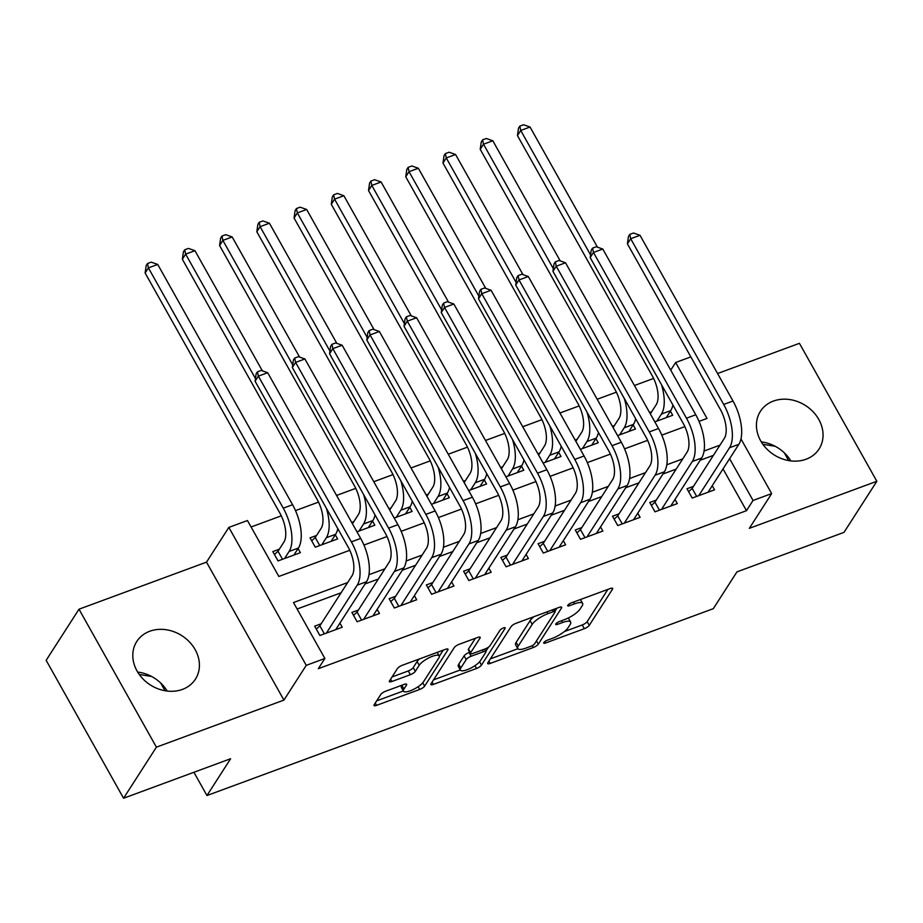 <?xml version="1.0" encoding="UTF-8"?>
<svg xmlns="http://www.w3.org/2000/svg" width="923" height="923" viewBox="0 0 923 923"><rect width="100%" height="100%" fill="white"/><g stroke="black" fill="none" stroke-linecap="round" stroke-linejoin="round"><path stroke-width="1.38" d="M543.843 642.57A3.069 0.888 150.7 0 0 543.728 643.123A3.069 0.888 150.7 0 0 545.505 643.019L584.328 628.69A4.384 1.281 150.7 0 0 589.278 625.344L612.48 589.232A4.384 1.281 150.7 0 0 612.653 588.436A4.384 1.281 150.7 0 0 610.115 588.574L571.291 602.904A3.069 0.888 150.7 0 0 567.83 605.257A3.069 0.888 150.7 0 0 567.714 605.811A3.069 0.888 150.7 0 0 569.479 605.707L574.51 603.861A14.03 4.084 150.7 0 1 582.621 603.411A14.03 4.084 150.7 0 1 582.078 605.961L580.14 608.972A14.03 4.084 150.7 0 1 564.322 619.702L559.292 621.56A3.069 0.888 150.7 0 0 555.831 623.913A3.069 0.888 150.7 0 0 555.715 624.467A3.069 0.888 150.7 0 0 557.492 624.363L562.511 622.517A14.03 4.084 150.7 0 1 570.633 622.067A14.03 4.084 150.7 0 1 570.079 624.617L568.153 627.628A14.03 4.084 150.7 0 1 552.335 638.358L547.304 640.216A3.069 0.888 150.7 0 0 543.843 642.57M137.665 672.082A34.855 29.248 -147.3 0 1 167.213 691.073M182.419 689.4A34.855 29.248 32.7 0 0 195.422 679.166A34.855 29.248 32.7 0 0 189.457 641.935A34.855 29.248 32.7 0 0 149.78 631.24A34.855 29.248 32.7 0 0 136.789 641.473A34.855 29.248 32.7 0 0 142.753 678.705A34.855 29.248 32.7 0 0 182.419 689.4M790.849 460.912A34.855 29.248 32.7 0 0 761.302 441.921M806.056 459.239A34.855 29.248 32.7 0 0 819.059 449.005A34.855 29.248 32.7 0 0 813.094 411.773A34.855 29.248 32.7 0 0 773.416 401.078A34.855 29.248 32.7 0 0 760.425 411.312A34.855 29.248 32.7 0 0 766.39 448.543A34.855 29.248 32.7 0 0 806.056 459.239M385.652 691.223A4.384 1.281 150.7 0 0 380.714 694.581L374.196 704.711A4.384 1.281 150.7 0 0 374.034 705.507A4.384 1.281 150.7 0 0 376.561 705.368L419.688 689.458A4.384 1.281 150.7 0 0 424.638 686.101L447.84 649.988A4.384 1.281 150.7 0 0 448.013 649.192A4.384 1.281 150.7 0 0 445.474 649.331L402.359 665.252A4.384 1.281 150.7 0 0 397.409 668.61L389.541 680.839A4.384 1.281 150.7 0 0 389.379 681.635A4.384 1.281 150.7 0 0 391.906 681.497L410.366 674.69A4.384 1.281 150.7 0 0 415.315 671.333L419.215 665.264A11.734 3.415 150.7 0 1 429.91 657.349A11.734 3.415 150.7 0 1 439.221 655.918A11.734 3.415 150.7 0 1 438.76 658.053L423.484 681.82A11.734 3.415 150.7 0 1 412.789 689.735A11.734 3.415 150.7 0 1 403.478 691.165A11.734 3.415 150.7 0 1 403.928 689.031L406.478 685.074A4.384 1.281 150.7 0 0 406.651 684.278A4.384 1.281 150.7 0 0 404.112 684.416L385.652 691.223M123.567 798.245L46.15 660.303L78.997 609.203L156.402 747.157L123.567 798.245L230.612 758.741L206.96 795.534L713.317 608.661L736.969 571.868L844.003 532.363L876.85 481.275L749.326 528.337L771.663 493.586L753.041 500.462L746.476 510.684L318.308 668.702L324.873 658.48L306.263 665.356L228.846 527.402L247.456 520.526L278.85 576.46L349.771 550.281M156.402 747.157L283.926 700.096L306.263 665.356M487.863 662.772A4.384 1.281 150.7 0 0 487.69 663.568A4.384 1.281 150.7 0 0 490.228 663.429L533.344 647.508A4.384 1.281 150.7 0 0 538.294 644.15L561.507 608.049A4.384 1.281 150.7 0 0 561.669 607.242A4.384 1.281 150.7 0 0 559.142 607.392L516.015 623.302A4.384 1.281 150.7 0 0 511.065 626.659L487.863 662.772M476.522 668.483L433.395 684.393A4.384 1.281 150.7 0 1 430.856 684.543A4.384 1.281 150.7 0 1 431.029 683.735L454.243 647.634A4.384 1.281 150.7 0 1 459.181 644.277L477.641 637.47A4.384 1.281 150.7 0 1 480.179 637.32A4.384 1.281 150.7 0 1 480.006 638.128L470.592 652.769A4.384 1.281 150.7 0 0 470.418 653.565A4.384 1.281 150.7 0 0 472.957 653.426L485.198 648.904A4.384 1.281 150.7 0 0 490.148 645.546L499.943 630.305A3.069 0.888 150.7 0 1 502.747 628.228A3.069 0.888 150.7 0 1 505.181 627.859A3.069 0.888 150.7 0 1 505.066 628.413L481.46 665.125A4.384 1.281 150.7 0 1 476.522 668.483L474.953 665.679M876.85 481.275L799.433 343.321L717.575 373.527M279.334 549.197L272.816 551.596L278.042 560.919L300.39 552.669L298.071 548.55M316.566 535.455L310.047 537.855L315.274 547.177L337.622 538.928L335.303 534.809M353.797 521.714L351.732 522.476M391.029 507.973L388.964 508.735M428.26 494.232L426.195 494.993M465.492 480.491L463.427 481.252M502.723 466.75L500.658 467.511M539.955 453.008L537.89 453.77M577.187 439.267L575.121 440.029M614.418 425.526L612.353 426.288M693.496 486.352L686.989 488.752L692.215 498.074L714.552 489.836L712.233 485.706M656.265 500.093L649.757 502.493L654.984 511.815L677.32 503.577L675.001 499.447M619.033 513.834L612.514 516.234L617.752 525.556L640.089 517.318L637.77 513.188M581.802 527.575L575.283 529.975L580.521 539.297L602.857 531.06L600.538 526.929M544.57 541.316L538.051 543.716L543.289 553.039L565.626 544.801L563.307 540.67M507.338 555.058L500.82 557.457L506.058 566.78L528.394 558.542L526.075 554.411M470.107 568.799L463.588 571.199L468.826 580.521L491.163 572.283L488.844 568.153M432.875 582.54L426.357 584.94L431.595 594.262L453.931 586.024L451.612 581.894M395.644 596.281L389.125 598.681L394.352 608.003L416.7 599.754L414.381 595.635M358.412 610.022L351.894 612.422L357.12 621.744L379.468 613.495L377.149 609.376M746.476 510.684L723.032 468.907M713.41 455.374L700.199 460.254M676.178 469.115L662.968 473.995M638.947 482.856L625.736 487.736M601.715 496.597L588.505 501.477M564.484 510.338L551.273 515.219M527.252 524.079L514.042 528.96M490.021 537.821L476.81 542.701M452.789 551.562L439.579 556.442M415.558 565.303L402.347 570.183M378.326 579.044L365.104 583.924M341.095 592.785L297.114 609.007M321.181 623.763L314.662 626.163L319.889 635.486L342.237 627.236L339.918 623.117M653.622 378.43L634.413 385.514M616.391 392.171L597.181 399.255M579.159 405.912L559.949 412.996M541.928 419.653L522.718 426.738M504.696 433.395L485.486 440.479M467.465 447.136L448.255 454.22M430.222 460.877L411.023 467.961M392.99 474.618L373.792 481.702M355.759 488.359L336.56 495.443M318.527 502.1L295.487 510.604M281.296 515.842L251.091 526.987M651.65 411.785L649.584 412.546M670.398 411.139L672.705 415.269L654.822 421.869L650.334 413.839L656.184 404.736A22.337 10.268 -110.3 0 0 652.296 375.869L517.445 135.577L518.507 128.17L519.822 126.128L523.537 124.755L530.044 127.028L597.458 247.168M633.155 424.88L635.474 429.01L617.591 435.61L613.103 427.58L618.952 418.477A22.337 10.268 -110.3 0 0 615.064 389.61L480.214 149.318L481.275 141.911L482.591 139.869L486.306 138.496L492.801 140.769L560.226 260.909M595.923 438.621L598.242 442.752L580.348 449.351M558.692 452.362L561.011 456.493L543.116 463.092M521.46 466.103L523.779 470.234L505.885 476.833M484.229 479.845L486.548 483.975L468.653 490.575L464.177 482.544L470.026 473.441A22.337 10.268 -110.3 0 0 466.138 444.574L331.288 204.283L332.338 196.876L333.653 194.834L337.38 193.449L343.875 195.734L411.289 315.874M446.997 493.586L449.316 497.705L431.422 504.316L426.934 496.286L432.795 487.182A22.337 10.268 -110.3 0 0 428.895 458.316L294.056 218.024L295.106 210.617L296.421 208.563L300.148 207.19L306.644 209.475L374.057 329.615M409.766 507.327L412.085 511.446L394.19 518.057M372.534 521.068L374.853 525.187L356.959 531.798M193.911 772.286L206.96 795.534M283.926 700.096L206.51 562.142L78.997 609.203M206.51 562.142L228.846 527.402M670.733 370.135L675.636 362.508L690.854 356.889M347.659 582.563L293.491 602.557L324.873 658.48M719.975 445.151L704.053 451.035M682.743 458.893L666.821 464.777M645.512 472.634L629.59 478.518M608.28 486.375L592.358 492.259M571.049 500.116L555.127 506M533.817 513.857L517.884 519.741M496.586 527.598L480.652 533.482M459.354 541.34L443.421 547.224M422.123 555.081L406.189 560.965M384.891 568.822L368.958 574.706M753.041 500.462L729.608 458.685M740.973 438.91L771.663 493.586M699.023 421.384L707.018 418.442L675.636 362.508M363.939 545.055L387.002 536.54M401.17 531.313L424.234 522.799M438.402 517.572L461.465 509.058M475.633 503.831L498.697 495.316M512.865 490.09L535.928 481.575M550.096 476.349L573.16 467.834M587.328 462.608L610.391 454.093M624.559 448.866L647.623 440.352M661.791 435.125L684.854 426.611M784.319 452.835L788.669 460.589M762.906 444.332L775.17 446.271M160.683 682.997L165.032 690.75M139.258 674.494L151.522 676.432M570.633 622.067L568.533 618.341A14.03 4.084 150.7 0 0 568.256 617.995M582.621 603.411L580.532 599.685A14.03 4.084 150.7 0 0 580.429 599.535M564.322 631.574L582.24 624.963A4.384 1.281 150.7 0 0 587.178 621.606L607.888 589.393M554.931 611.291L556.904 608.211M490.367 658.872L517.826 648.742M531.129 646.181A3.069 0.888 150.7 0 0 534.59 643.839L554.965 612.145A3.069 0.888 150.7 0 0 555.092 611.58A3.069 0.888 150.7 0 0 553.315 611.684L548.008 613.633A14.03 4.084 150.7 0 0 532.19 624.375L518.264 646.031A14.03 4.084 150.7 0 0 517.722 648.592A14.03 4.084 150.7 0 0 525.833 648.142L531.129 646.181M533.932 616.691A14.03 4.084 150.7 0 0 530.102 620.648L532.19 624.375M517.722 648.592L515.634 644.865A14.03 4.084 150.7 0 1 516.176 642.304L530.102 620.648M460.3 669.971L433.533 679.847M475.414 638.289L468.503 649.042A4.384 1.281 150.7 0 0 468.33 649.838L470.418 653.565M488.59 647.069L485.821 651.373M460.819 667.964A11.734 3.415 150.7 0 0 460.369 670.098A11.734 3.415 150.7 0 0 469.68 668.656A11.734 3.415 150.7 0 0 480.375 660.741L485.763 652.376A4.384 1.281 150.7 0 0 485.925 651.569A4.384 1.281 150.7 0 0 483.398 651.719L471.157 656.23A4.384 1.281 150.7 0 0 466.207 659.587L460.819 667.964L458.731 664.237A11.734 3.415 150.7 0 0 458.281 666.371L460.369 670.098M458.731 664.237L464.119 655.861A4.384 1.281 150.7 0 1 469.057 652.503L469.692 652.273M403.478 691.165L401.378 687.439A11.734 3.415 150.7 0 1 401.84 685.304L401.886 685.235M419.504 658.918A11.734 3.415 150.7 0 0 417.115 661.537L419.215 665.264M392.044 676.951L408.278 670.963A4.384 1.281 150.7 0 0 413.216 667.606L417.115 661.537M439.336 656.241L443.248 650.161M376.699 700.822L403.363 690.981M661.479 384.637A33.516 15.403 69.7 0 1 661.422 414.058L656.888 421.107M672.902 404.989A33.516 15.403 69.7 0 1 670.721 410.62L666.198 417.669M530.044 127.028L520.734 130.466L590.558 254.91M519.822 126.128L520.734 130.466L517.445 135.577M688.627 491.682L692.181 488.405L724.301 438.425A22.337 10.268 -110.3 0 0 720.413 409.57L627.409 243.834L628.471 236.426L629.786 234.384L633.501 233.011L640.008 235.296L733 401.02A33.516 15.403 69.7 0 1 738.85 444.309L708.033 492.236M640.008 235.296L630.697 238.734L723.701 404.459A33.516 15.403 69.7 0 1 729.539 447.747L698.734 495.674M629.786 234.384L630.697 238.734L627.409 243.834M692.181 488.405L696.68 496.424M624.248 398.378A33.516 15.403 69.7 0 1 624.19 427.799L619.656 434.848M635.67 418.73A33.516 15.403 69.7 0 1 633.49 424.361L628.955 431.41M492.801 140.769L483.502 144.207L553.327 268.651M482.591 139.869L483.502 144.207L480.214 149.318M575.86 441.332L581.721 432.218A22.337 10.268 -110.3 0 0 577.833 403.351L442.982 163.059L444.044 155.652L445.359 153.61L449.074 152.226L455.57 154.51L522.995 274.65M587.016 412.12A33.516 15.403 69.7 0 1 586.947 441.54L582.425 448.59M598.439 432.472A33.516 15.403 69.7 0 1 596.258 438.102L591.724 445.151M455.57 154.51L446.271 157.948L516.095 282.392M445.359 153.61L446.271 157.948L442.982 163.059M575.871 441.321L580.371 449.339M538.628 455.074L544.489 445.959A22.337 10.268 -110.3 0 0 540.601 417.092L405.751 176.801L406.812 169.394L408.116 167.351L411.843 165.967L418.338 168.251L485.763 288.391M549.785 425.861A33.516 15.403 69.7 0 1 549.716 455.281L545.193 462.331M561.207 446.213A33.516 15.403 69.7 0 1 559.026 451.843L554.492 458.893M418.338 168.251L409.039 171.69L478.864 296.121M408.116 167.351L409.039 171.69L405.751 176.801M538.64 455.062L543.139 463.081M501.385 468.815L507.258 459.7A22.337 10.268 -110.3 0 0 503.37 430.833L368.519 190.542L369.581 183.135L370.884 181.093L374.611 179.708L381.107 181.993L448.52 302.133M512.553 439.602A33.516 15.403 69.7 0 1 512.484 469.022L507.962 476.072M523.976 459.954A33.516 15.403 69.7 0 1 521.795 465.584L517.261 472.634M381.107 181.993L371.807 185.431L441.632 309.863M370.884 181.093L371.807 185.431L368.519 190.542M501.408 468.803L505.908 476.822M651.396 505.423L654.949 502.147L687.07 452.166A22.337 10.268 -110.3 0 0 683.182 423.311L590.178 257.575L591.239 250.168L592.554 248.125L596.27 246.753L602.777 249.037L695.769 414.762A33.516 15.403 69.7 0 1 701.607 458.05L670.802 505.977M602.777 249.037L593.466 252.475L686.47 418.2A33.516 15.403 69.7 0 1 692.308 461.488L661.503 509.415M592.554 248.125L593.466 252.475L590.178 257.575M654.949 502.147L659.449 510.165M614.164 519.164L617.718 515.888L649.838 465.907A22.337 10.268 -110.3 0 0 645.95 437.052L552.946 271.316L554.008 263.909L555.323 261.867L559.038 260.494L565.534 262.778L658.537 428.503A33.516 15.403 69.7 0 1 664.375 471.791L633.57 519.718M565.534 262.778L556.234 266.216L649.238 431.941A33.516 15.403 69.7 0 1 655.076 475.23L624.271 523.156M555.323 261.867L556.234 266.216L552.946 271.316M617.718 515.888L622.217 523.906M576.933 532.906L580.486 529.629L612.607 479.648A22.337 10.268 -110.3 0 0 608.719 450.793L515.715 285.057L516.776 277.65L518.091 275.608L521.807 274.235L528.302 276.519L621.306 442.244A33.516 15.403 69.7 0 1 627.144 485.533L596.339 533.459M528.302 276.519L519.003 279.957L611.995 445.682A33.516 15.403 69.7 0 1 617.845 488.971L587.04 536.898M518.091 275.608L519.003 279.957L515.715 285.057M580.486 529.629L584.986 537.648M539.701 546.647L543.255 543.37L575.375 493.39A22.337 10.268 -110.3 0 0 571.487 464.534L478.483 298.798L479.545 291.391L480.848 289.349L484.575 287.976L491.071 290.26L584.074 455.985A33.516 15.403 69.7 0 1 589.912 499.274L559.107 547.201M491.071 290.26L481.771 293.699L574.764 459.423A33.516 15.403 69.7 0 1 580.613 502.712L549.796 550.639M480.848 289.349L481.771 293.699L478.483 298.798M543.255 543.37L547.754 551.389M475.322 453.343A33.516 15.403 69.7 0 1 475.253 482.764L470.718 489.813M486.744 473.695A33.516 15.403 69.7 0 1 484.563 479.325L480.029 486.375M343.875 195.734L334.564 199.172L404.401 323.604M333.653 194.834L334.564 199.172L331.288 204.283M502.47 560.388L506.012 557.111L538.144 507.131A22.337 10.268 -110.3 0 0 534.255 478.276L441.252 312.539L442.313 305.132L443.617 303.09L447.343 301.717L453.839 304.002L546.843 469.726A33.516 15.403 69.7 0 1 552.681 513.015L521.876 560.942M453.839 304.002L444.54 307.44L537.532 473.164A33.516 15.403 69.7 0 1 543.37 516.453L512.565 564.38M443.617 303.09L444.54 307.44L441.252 312.539M506.012 557.111L510.523 565.13M438.09 467.084A33.516 15.403 69.7 0 1 438.021 496.505L433.487 503.554M449.513 487.436A33.516 15.403 69.7 0 1 447.332 493.067L442.798 500.116M306.644 209.475L297.333 212.913L367.169 337.345M296.421 208.563L297.333 212.913L294.056 218.024M465.238 574.129L468.78 570.852L500.912 520.872A22.337 10.268 -110.3 0 0 497.024 492.017L404.02 326.281L405.07 318.873L406.385 316.831L410.112 315.458L416.608 317.743L509.611 483.467A33.516 15.403 69.7 0 1 515.449 526.756L484.644 574.683M416.608 317.743L407.297 321.169L500.301 486.906A33.516 15.403 69.7 0 1 506.139 530.194L475.333 578.121M406.385 316.831L407.297 321.169L404.02 326.281M468.78 570.852L473.291 578.871M394.213 518.045L389.702 510.027L395.563 500.924A22.337 10.268 -110.3 0 0 391.664 472.057L256.825 231.765L257.875 224.358L259.19 222.305L262.917 220.932L269.412 223.216L336.826 343.356M400.847 480.825A33.516 15.403 69.7 0 1 400.79 510.234L396.255 517.295M412.281 501.177A33.516 15.403 69.7 0 1 410.1 506.808L405.566 513.857M269.412 223.216L260.101 226.654L329.938 351.086M259.19 222.305L260.101 226.654L256.825 231.765M428.007 587.87L431.549 584.594L463.681 534.613A22.337 10.268 -110.3 0 0 459.792 505.746L366.789 340.022L367.839 332.615L369.154 330.572L372.88 329.199L379.376 331.484L472.38 497.209A33.516 15.403 69.7 0 1 478.218 540.497L447.413 588.424M379.376 331.484L370.065 334.911L463.069 500.647A33.516 15.403 69.7 0 1 468.907 543.935L438.102 591.862M369.154 330.572L370.065 334.911L366.789 340.022M431.549 584.594L436.06 592.612M352.459 523.779L358.332 514.665A22.337 10.268 -110.3 0 0 354.432 485.798L219.593 245.506L220.643 238.099L221.958 236.046L225.685 234.673L232.181 236.957L299.594 357.097M363.616 494.555A33.516 15.403 69.7 0 1 363.558 523.976L359.024 531.037M375.05 514.919A33.516 15.403 69.7 0 1 372.869 520.549L368.335 527.598M232.181 236.957L222.87 240.395L292.706 364.827M221.958 236.046L222.87 240.395L219.593 245.506M352.471 523.768L356.982 531.786M390.764 601.611L394.317 598.335L426.449 548.354A22.337 10.268 -110.3 0 0 422.549 519.487L329.557 353.763L330.607 346.356L331.922 344.314L335.649 342.941L342.145 345.225L435.148 510.95A33.516 15.403 69.7 0 1 440.986 554.238L410.181 602.165M342.145 345.225L332.834 348.652L425.838 514.388A33.516 15.403 69.7 0 1 431.676 557.677L400.87 605.603M331.922 344.314L332.834 348.652L329.557 353.763M394.317 598.335L398.817 606.353M311.686 540.786L315.239 537.509L321.1 528.406A22.337 10.268 -110.3 0 0 317.2 499.539L182.362 259.248L183.412 251.841L184.727 249.787L188.454 248.414L194.949 250.698L262.363 370.838M326.384 508.296A33.516 15.403 69.7 0 1 326.327 537.717L321.792 544.778M337.818 528.66A33.516 15.403 69.7 0 1 335.637 534.29L331.103 541.34M194.949 250.698L185.638 254.137L255.475 378.568M184.727 249.787L185.638 254.137L182.362 259.248M315.239 537.509L319.739 545.528M353.532 615.353L357.086 612.076L389.218 562.095A22.337 10.268 -110.3 0 0 385.318 533.229L292.326 367.504L293.376 360.097L294.691 358.055L298.417 356.682L304.913 358.966L397.917 524.691A33.516 15.403 69.7 0 1 403.755 567.98L372.95 615.906M304.913 358.966L295.602 362.393L388.606 528.129A33.516 15.403 69.7 0 1 394.444 571.418L363.639 619.345M294.691 358.055L295.602 362.393L292.326 367.504M357.086 612.076L361.585 620.094M274.454 554.527L278.008 551.25L283.869 542.147A22.337 10.268 -110.3 0 0 279.969 513.28L145.119 272.989L146.18 265.57L147.495 263.528L151.222 262.155L157.718 264.44L292.568 504.731A33.516 15.403 69.7 0 1 298.406 548.031L293.872 555.081M157.718 264.44L148.407 267.878L283.257 508.169A33.516 15.403 69.7 0 1 289.095 551.458L284.561 558.519M147.495 263.528L148.407 267.878L145.119 272.989M278.008 551.25L282.507 559.269M316.301 629.094L319.854 625.817L351.986 575.837A22.337 10.268 -110.3 0 0 348.086 546.97L255.094 381.245L256.144 373.838L257.459 371.796L261.186 370.423L267.682 372.707L360.685 538.432A33.516 15.403 69.7 0 1 366.523 581.721L335.718 629.648M267.682 372.707L258.371 376.134L351.375 541.87A33.516 15.403 69.7 0 1 357.213 585.159L326.407 633.086M257.459 371.796L258.371 376.134L255.094 381.245M319.854 625.817L324.354 633.836M544.732 641.658L545.505 643.019M568.718 604.346L569.479 605.707M556.731 623.002L557.492 624.363M561.519 620.741L562.511 622.517M573.518 602.084L574.51 603.861M611.88 588.159L612.48 589.232M587.178 621.606L589.278 625.344M582.24 624.963L584.328 628.69M560.907 606.976L561.507 608.049M536.471 640.908L538.294 644.15M532.306 645.65L533.344 647.508M488.925 661.11L490.228 663.429M552.312 609.907L553.315 611.684M547.016 611.857L548.008 613.633M516.176 642.304L518.264 646.031M432.091 682.085L433.395 684.393M479.406 637.055L480.006 638.128M468.503 649.042L470.592 652.769M504.639 627.663L505.066 628.413M479.591 661.779L481.46 665.125M482.394 649.942L483.398 651.719M469.057 652.503L471.157 656.23M464.119 655.861L466.207 659.587M405.878 684.001L406.478 685.074M401.84 685.304L403.928 689.031M413.216 667.606L415.315 671.333M408.278 670.963L410.366 674.69M390.614 679.178L391.906 681.497M447.24 648.927L447.84 649.988M422.769 682.766L424.638 686.101M418.142 686.7L419.688 689.458M375.269 703.049L376.561 705.368M670.721 410.62L661.422 414.058M738.85 444.309L729.539 447.747M733 401.02L723.701 404.459M633.49 424.361L624.19 427.799M596.258 438.102L586.947 441.54M559.026 451.843L549.716 455.281M521.795 465.584L512.484 469.022M701.607 458.05L692.308 461.488M695.769 414.762L686.47 418.2M664.375 471.791L655.076 475.23M658.537 428.503L649.238 431.941M627.144 485.533L617.845 488.971M621.306 442.244L611.995 445.682M589.912 499.274L580.613 502.712M584.074 455.985L574.764 459.423M484.563 479.325L475.253 482.764M552.681 513.015L543.37 516.453M546.843 469.726L537.532 473.164M447.332 493.067L438.021 496.505M515.449 526.756L506.139 530.194M509.611 483.467L500.301 486.906M410.1 506.808L400.79 510.234M478.218 540.497L468.907 543.935M472.38 497.209L463.069 500.647M372.869 520.549L363.558 523.976M440.986 554.238L431.676 557.677M435.148 510.95L425.838 514.388M335.637 534.29L326.327 537.717M403.755 567.98L394.444 571.418M397.917 524.691L388.606 528.129M298.406 548.031L289.095 551.458M292.568 504.731L283.257 508.169M366.523 581.721L357.213 585.159M360.685 538.432L351.375 541.87M553.835 609.342L555.092 611.58M484.563 649.134L485.925 651.569M437.237 652.376L439.221 655.918"/></g></svg>
